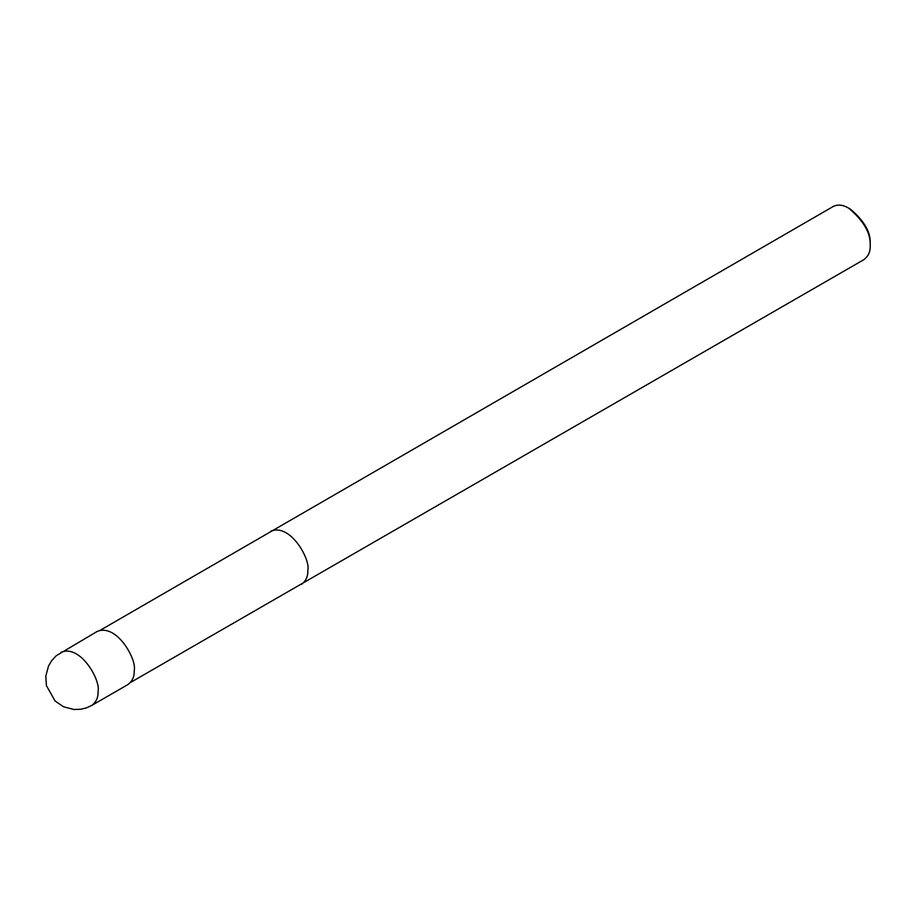 <?xml version="1.0" encoding="UTF-8"?>
<svg xmlns="http://www.w3.org/2000/svg" width="916" height="916" viewBox="0 0 916 916"><rect width="100%" height="100%" fill="white"/><g stroke="black" fill="none" stroke-linecap="round" stroke-linejoin="round"><path stroke-width="1.37" d="M91.703 705.469L127.862 684.596C132.351 681.275 134.469 676.592 134.217 670.546C137.091 659.772 116.79 623.178 97.176 631.445L56.197 655.753L51.548 660.848L48.559 665.921L45.8 676.088L46.43 685.672L55.166 701.095L63.662 706.831L73.841 709.476L80.333 709.327L86.173 707.965L91.703 705.469C96.191 702.148 98.31 697.465 98.058 691.42C100.92 680.657 80.619 644.062 61.017 652.318M130.381 682.557L863.845 259.675C868.334 256.365 870.452 251.682 870.2 245.625C870.887 233.294 863.662 220.756 848.502 208.046C842.857 204.749 837.739 204.234 833.159 206.524L100.199 630.277M870.2 245.625L870.2 243.541C870.83 232.229 864.2 220.745 850.311 209.088L848.502 208.046M301.467 584.362C305.955 581.053 308.074 576.37 307.822 570.325C310.684 559.55 290.383 522.956 270.77 531.211"/></g></svg>
